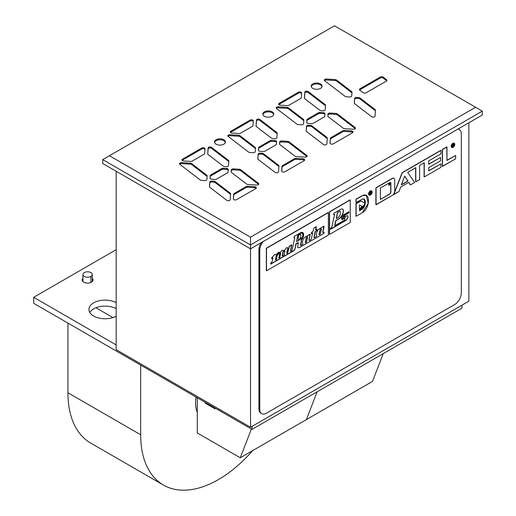 <?xml version="1.0" encoding="UTF-8"?>
<svg xmlns="http://www.w3.org/2000/svg" width="516" height="516" viewBox="0 0 516 516"><rect width="100%" height="100%" fill="white"/><g stroke="black" fill="none" stroke-linecap="round" stroke-linejoin="round"><path stroke-width="0.77" d="M371.784 116.803A1.903 1.097 0 0 0 373.816 117.048A1.903 1.097 0 0 0 375.029 116.074A1.903 1.097 180 0 1 373.816 117.048A1.903 1.097 180 0 1 371.784 116.803A1.903 1.097 180 0 1 371.61 116.687L354.685 103.722A1.903 1.097 180 0 1 354.305 103.019L354.627 98.472A1.903 1.097 180 0 1 356.73 97.427L358.665 97.55A1.903 1.097 180 0 1 359.981 97.976L375.061 109.534A1.903 1.097 180 0 1 375.442 110.237L375.029 116.074L375.442 110.237A1.903 1.097 0 0 0 375.442 110.192A1.903 1.097 0 0 0 375.061 109.534L359.981 97.976A1.903 1.097 0 0 0 358.665 97.55L356.73 97.427A1.903 1.097 0 0 0 354.627 98.472L354.627 99.44A1.903 1.097 180 0 1 356.73 98.395L356.73 97.427L356.73 98.395L358.665 98.517L358.665 97.55L358.665 98.517A1.903 1.097 180 0 1 359.981 98.949L359.981 97.976L359.981 98.949L375.061 110.501L375.061 109.534L375.061 110.501A1.903 1.097 180 0 1 375.39 110.914A1.903 1.097 0 0 0 375.061 110.501L359.981 98.949A1.903 1.097 0 0 0 358.665 98.517L356.73 98.395A1.903 1.097 0 0 0 354.627 99.44L354.305 103.019A1.903 1.097 0 0 0 354.305 103.065A1.903 1.097 0 0 0 354.685 103.722L371.61 116.687A1.903 1.097 0 0 0 371.784 116.803M345.236 96.466A1.903 1.097 0 0 0 346.378 96.776A1.903 1.097 180 0 1 345.236 96.466A1.903 1.097 180 0 1 345.062 96.35L324.738 80.773A1.903 1.097 180 0 1 324.603 79.574A1.903 1.097 180 0 1 326.46 79.025L335.207 79.574A1.903 1.097 180 0 1 336.516 80.006L351.596 91.558A1.903 1.097 180 0 1 351.983 92.261L351.719 95.937A1.903 1.097 180 0 1 349.616 96.982L346.378 96.776L349.616 96.982A1.903 1.097 0 0 0 351.719 95.937L351.983 92.261A1.903 1.097 0 0 0 351.983 92.216A1.903 1.097 0 0 0 351.596 91.558L336.516 80.006A1.903 1.097 0 0 0 335.207 79.574L326.46 79.025A1.903 1.097 0 0 0 324.358 80.115A1.903 1.097 0 0 0 324.738 80.773L345.062 96.35A1.903 1.097 0 0 0 345.236 96.466M323.629 144.603A1.903 1.097 0 0 0 325.667 144.848A1.903 1.097 0 0 0 326.873 143.874A1.903 1.097 180 0 1 325.667 144.848A1.903 1.097 180 0 1 323.629 144.603A1.903 1.097 180 0 1 323.455 144.486L306.536 131.522A1.903 1.097 180 0 1 306.156 130.819L306.478 126.272A1.903 1.097 180 0 1 308.581 125.227L310.509 125.349A1.903 1.097 180 0 1 311.825 125.781L326.905 137.333A1.903 1.097 180 0 1 327.286 138.036L326.873 143.874L327.286 138.036A1.903 1.097 0 0 0 327.292 137.991A1.903 1.097 0 0 0 326.905 137.333L326.905 138.301A1.903 1.097 180 0 1 327.241 138.714A1.903 1.097 0 0 0 326.905 138.301L326.905 137.333L311.825 125.781A1.903 1.097 0 0 0 310.509 125.349L308.581 125.227A1.903 1.097 0 0 0 306.478 126.272L306.156 130.819A1.903 1.097 0 0 0 306.149 130.864A1.903 1.097 0 0 0 306.536 131.522L323.455 144.486A1.903 1.097 0 0 0 323.629 144.603M355.092 128.452L337.316 114.836L355.092 128.452L355.092 127.484L337.316 113.868L337.316 114.836A1.903 1.097 0 0 0 336.006 114.404A1.903 1.097 180 0 1 337.316 114.836L337.316 113.868A1.903 1.097 0 0 0 336.006 113.436L336.006 114.404L330.092 114.036L336.006 114.404L336.006 113.436L330.092 113.062L330.092 114.036A1.903 1.097 0 0 0 327.989 115.081A1.903 1.097 180 0 1 330.092 114.036L330.092 113.062A1.903 1.097 0 0 0 327.989 114.113L327.853 115.997A1.903 1.097 0 0 0 327.853 116.042A1.903 1.097 0 0 0 328.234 116.7L343.314 128.258A1.903 1.097 0 0 0 343.488 128.374A1.903 1.097 0 0 0 344.63 128.69A1.903 1.097 180 0 1 343.488 128.374A1.903 1.097 180 0 1 343.314 128.258L328.234 116.7A1.903 1.097 180 0 1 327.853 115.997L327.989 114.113A1.903 1.097 180 0 1 330.092 113.062L336.006 113.436A1.903 1.097 180 0 1 337.316 113.868L355.092 127.484A1.903 1.097 180 0 1 355.227 128.684A1.903 1.097 180 0 1 353.37 129.239L344.63 128.69L353.37 129.239A1.903 1.097 0 0 0 355.479 128.142A1.903 1.097 0 0 0 355.092 127.484L355.092 128.452A1.903 1.097 180 0 1 355.279 128.632M307.317 123.111A1.903 1.097 0 0 0 308.452 123.427A1.903 1.097 180 0 1 307.317 123.111A1.903 1.097 180 0 1 306.762 122.292L306.936 119.802A1.903 1.097 180 0 1 307.491 119.067L318.443 112.746A1.903 1.097 180 0 1 319.991 112.436L323.229 112.636A1.903 1.097 180 0 1 324.919 113.772L324.745 116.261A1.903 1.097 180 0 1 324.19 116.99L313.238 123.311A1.903 1.097 180 0 1 311.69 123.627L308.452 123.427L311.69 123.627A1.903 1.097 0 0 0 313.238 123.311L324.19 116.99A1.903 1.097 0 0 0 324.745 116.261L324.919 113.772A1.903 1.097 0 0 0 324.925 113.726A1.903 1.097 0 0 0 323.229 112.636L319.991 112.436A1.903 1.097 0 0 0 318.443 112.746L307.491 119.067A1.903 1.097 0 0 0 306.936 119.802L306.762 122.292A1.903 1.097 0 0 0 306.756 122.337A1.903 1.097 0 0 0 307.317 123.111M330.582 143.848A1.903 1.097 0 0 0 333.265 143.848A1.903 1.097 180 0 1 330.582 143.848A1.903 1.097 180 0 1 330.027 143.029L330.356 138.378A1.903 1.097 180 0 1 330.911 137.643L342.805 130.78A1.903 1.097 180 0 1 344.353 130.464L351.319 130.903A1.903 1.097 180 0 1 352.905 131.625A1.903 1.097 180 0 1 352.46 132.767L333.265 143.848L352.46 132.767A1.903 1.097 0 0 0 353.015 131.993A1.903 1.097 0 0 0 351.319 130.903L344.353 130.464A1.903 1.097 0 0 0 342.805 130.78L342.805 131.748A1.903 1.097 180 0 1 344.353 131.432L344.353 130.464L344.353 131.432L351.319 131.87L351.319 130.903L351.319 131.87A1.903 1.097 180 0 1 352.821 132.477A1.903 1.097 0 0 0 351.319 131.87L344.353 131.432A1.903 1.097 0 0 0 342.805 131.748L342.805 130.78L330.911 137.643A1.903 1.097 0 0 0 330.356 138.378L330.027 143.029A1.903 1.097 0 0 0 330.021 143.074A1.903 1.097 0 0 0 330.582 143.848M320.03 110.398A1.903 1.097 0 0 0 321.165 110.714A1.903 1.097 180 0 1 320.03 110.398A1.903 1.097 180 0 1 319.856 110.282L304.775 98.73A1.903 1.097 180 0 1 304.388 98.021L304.808 92.19A1.903 1.097 180 0 1 306.136 91.184A1.903 1.097 180 0 1 308.22 91.571L325.145 104.542A1.903 1.097 180 0 1 325.525 105.245L325.203 109.792A1.903 1.097 180 0 1 323.1 110.837L321.165 110.714L323.1 110.837A1.903 1.097 0 0 0 325.203 109.792L325.525 105.245A1.903 1.097 0 0 0 325.531 105.2A1.903 1.097 0 0 0 325.145 104.542L308.22 91.571A1.903 1.097 0 0 0 306.136 91.184A1.903 1.097 0 0 0 304.808 92.19L304.808 93.157A1.903 1.097 180 0 1 306.136 92.158A1.903 1.097 180 0 1 308.22 92.545L308.22 91.571L308.22 92.545L325.145 105.509L325.145 104.542L325.145 105.509A1.903 1.097 180 0 1 325.48 105.922A1.903 1.097 0 0 0 325.145 105.509L308.22 92.545A1.903 1.097 0 0 0 306.136 92.158A1.903 1.097 0 0 0 304.808 93.157L304.388 98.021A1.903 1.097 0 0 0 304.388 98.066A1.903 1.097 0 0 0 304.775 98.73L319.856 110.282A1.903 1.097 0 0 0 320.03 110.398M279.221 104.845A1.903 1.097 0 0 0 280.362 105.161A1.903 1.097 180 0 1 279.221 104.845A1.903 1.097 180 0 1 279.221 103.297L298.416 92.216A1.903 1.097 180 0 1 300.518 91.983A1.903 1.097 180 0 1 301.654 93.035L301.325 97.685A1.903 1.097 180 0 1 300.77 98.414L288.876 105.283A1.903 1.097 180 0 1 287.328 105.599L280.362 105.161L287.328 105.599A1.903 1.097 0 0 0 288.876 105.283L300.77 98.414A1.903 1.097 0 0 0 301.325 97.685L301.654 93.035A1.903 1.097 0 0 0 301.66 92.99A1.903 1.097 0 0 0 300.486 91.977A1.903 1.097 0 0 0 298.416 92.216L279.221 103.297A1.903 1.097 0 0 0 278.666 104.071A1.903 1.097 0 0 0 279.221 104.845M297.081 124.266A1.903 1.097 0 0 0 298.222 124.582A1.903 1.097 180 0 1 297.081 124.266A1.903 1.097 180 0 1 296.913 124.15L276.582 108.579A1.903 1.097 180 0 1 276.453 107.373A1.903 1.097 180 0 1 278.305 106.825L287.051 107.373A1.903 1.097 180 0 1 288.367 107.805L303.447 119.357A1.903 1.097 180 0 1 303.827 120.067L303.569 123.737A1.903 1.097 180 0 1 301.46 124.782L298.222 124.582L301.46 124.782A1.903 1.097 0 0 0 303.569 123.737L303.827 120.067A1.903 1.097 0 0 0 303.827 120.022A1.903 1.097 0 0 0 303.447 119.357L288.367 107.805A1.903 1.097 0 0 0 287.051 107.373L278.305 106.825A1.903 1.097 0 0 0 276.202 107.915A1.903 1.097 0 0 0 276.582 108.579L296.913 124.15A1.903 1.097 0 0 0 297.081 124.266M275.292 172.512A1.903 1.097 0 0 0 277.331 172.757A1.903 1.097 0 0 0 278.537 171.783A1.903 1.097 180 0 1 277.331 172.757A1.903 1.097 180 0 1 275.292 172.512A1.903 1.097 180 0 1 275.118 172.396L258.194 159.431A1.903 1.097 180 0 1 257.813 158.728L258.142 154.181A1.903 1.097 180 0 1 260.245 153.136L262.173 153.258A1.903 1.097 180 0 1 263.489 153.684L278.569 165.243A1.903 1.097 180 0 1 278.95 165.946L278.537 171.783L278.95 165.946A1.903 1.097 0 0 0 278.95 165.9A1.903 1.097 0 0 0 278.569 165.243L263.489 153.684A1.903 1.097 0 0 0 262.173 153.258L260.245 153.136A1.903 1.097 0 0 0 258.142 154.181L257.813 158.728A1.903 1.097 0 0 0 257.813 158.773A1.903 1.097 0 0 0 258.194 159.431L275.118 172.396A1.903 1.097 0 0 0 275.292 172.512M282.239 171.757A1.903 1.097 0 0 0 284.929 171.757A1.903 1.097 180 0 1 282.239 171.757A1.903 1.097 180 0 1 281.684 170.931L282.02 166.281A1.903 1.097 180 0 1 282.575 165.552L294.462 158.689A1.903 1.097 180 0 1 296.01 158.373L302.982 158.805A1.903 1.097 180 0 1 304.569 159.534A1.903 1.097 180 0 1 304.124 160.676L284.929 171.757L304.124 160.676A1.903 1.097 0 0 0 304.679 159.895A1.903 1.097 0 0 0 302.982 158.805L296.01 158.373A1.903 1.097 0 0 0 294.462 158.689L294.462 159.657A1.903 1.097 180 0 1 296.01 159.341L296.01 158.373L296.01 159.341L302.982 159.779L302.982 158.805L302.982 159.779A1.903 1.097 180 0 1 304.485 160.386A1.903 1.097 0 0 0 302.982 159.779L296.01 159.341A1.903 1.097 0 0 0 294.462 159.657L294.462 158.689L282.575 165.552A1.903 1.097 0 0 0 282.02 166.281L281.684 170.931A1.903 1.097 0 0 0 281.684 170.977A1.903 1.097 0 0 0 282.239 171.757M258.974 151.02A1.903 1.097 0 0 0 260.116 151.336A1.903 1.097 180 0 1 258.974 151.02A1.903 1.097 180 0 1 258.419 150.195L258.6 147.705A1.903 1.097 180 0 1 259.155 146.976L270.1 140.655A1.903 1.097 180 0 1 271.648 140.339L274.886 140.546A1.903 1.097 180 0 1 276.582 141.681L276.408 144.17A1.903 1.097 180 0 1 275.854 144.899L264.901 151.22A1.903 1.097 180 0 1 263.353 151.536L260.116 151.336L263.353 151.536A1.903 1.097 0 0 0 264.901 151.22L275.854 144.899A1.903 1.097 0 0 0 276.408 144.17L276.582 141.681A1.903 1.097 0 0 0 276.582 141.636A1.903 1.097 0 0 0 274.886 140.546L271.648 140.339A1.903 1.097 0 0 0 270.1 140.655L259.155 146.976A1.903 1.097 0 0 0 258.6 147.705L258.419 150.195A1.903 1.097 0 0 0 258.419 150.24A1.903 1.097 0 0 0 258.974 151.02M248.744 152.175A1.903 1.097 0 0 0 249.886 152.484A1.903 1.097 180 0 1 248.744 152.175A1.903 1.097 180 0 1 248.57 152.059L228.246 136.482A1.903 1.097 180 0 1 228.111 135.282A1.903 1.097 180 0 1 229.968 134.734L238.715 135.282A1.903 1.097 180 0 1 240.024 135.708L255.11 147.266A1.903 1.097 180 0 1 255.491 147.969L255.226 151.646A1.903 1.097 180 0 1 253.124 152.691L249.886 152.484L253.124 152.691A1.903 1.097 0 0 0 255.226 151.646L255.491 147.969A1.903 1.097 0 0 0 255.491 147.924A1.903 1.097 0 0 0 255.11 147.266L240.024 135.708A1.903 1.097 0 0 0 238.715 135.282L229.968 134.734A1.903 1.097 0 0 0 227.866 135.824A1.903 1.097 0 0 0 228.246 136.482L248.57 152.059A1.903 1.097 0 0 0 248.744 152.175M306.756 156.361L288.979 142.745A1.903 1.097 0 0 0 287.67 142.313L281.755 141.945A1.903 1.097 0 0 0 279.653 142.99L279.517 143.906A1.903 1.097 0 0 0 279.511 143.951A1.903 1.097 0 0 0 279.898 144.609L294.978 156.167A1.903 1.097 0 0 0 295.152 156.284A1.903 1.097 0 0 0 296.294 156.593A1.903 1.097 180 0 1 295.152 156.284A1.903 1.097 180 0 1 294.978 156.167L279.898 144.609A1.903 1.097 180 0 1 279.517 143.906L279.653 142.016A1.903 1.097 180 0 1 281.755 140.971L287.67 141.345A1.903 1.097 180 0 1 288.979 141.771L306.756 155.393A1.903 1.097 180 0 1 306.891 156.593A1.903 1.097 180 0 1 305.033 157.141L296.294 156.593L305.033 157.141A1.903 1.097 0 0 0 307.143 156.051A1.903 1.097 0 0 0 306.756 155.393L288.979 141.771A1.903 1.097 0 0 0 287.67 141.345L281.755 140.971A1.903 1.097 0 0 0 279.653 142.016L279.653 142.99A1.903 1.097 180 0 1 281.755 141.945L281.755 140.971L281.755 141.945L287.67 142.313L287.67 141.345L287.67 142.313A1.903 1.097 180 0 1 288.979 142.745L288.979 141.771L288.979 142.745L306.756 156.361L306.756 155.393L306.756 156.361A1.903 1.097 180 0 1 306.943 156.535M271.693 138.307A1.903 1.097 0 0 0 272.829 138.623A1.903 1.097 180 0 1 271.693 138.307A1.903 1.097 180 0 1 271.519 138.191L256.433 126.633A1.903 1.097 180 0 1 256.052 125.93L256.471 120.093A1.903 1.097 180 0 1 257.8 119.093A1.903 1.097 180 0 1 259.883 119.48L276.808 132.444A1.903 1.097 180 0 1 277.189 133.154L276.866 137.695A1.903 1.097 180 0 1 274.764 138.739L272.829 138.623L274.764 138.739A1.903 1.097 0 0 0 276.866 137.695L277.189 133.154A1.903 1.097 0 0 0 277.189 133.109A1.903 1.097 0 0 0 276.808 132.444L259.883 119.48A1.903 1.097 0 0 0 257.8 119.093A1.903 1.097 0 0 0 256.471 120.093L256.471 121.066A1.903 1.097 180 0 1 257.8 120.06A1.903 1.097 180 0 1 259.883 120.447L259.883 119.48L259.883 120.447L276.808 133.418L276.808 132.444L276.808 133.418A1.903 1.097 180 0 1 277.144 133.825A1.903 1.097 0 0 0 276.808 133.418L259.883 120.447A1.903 1.097 0 0 0 257.8 120.06A1.903 1.097 0 0 0 256.471 121.066L256.052 125.93A1.903 1.097 0 0 0 256.052 125.975A1.903 1.097 0 0 0 256.433 126.633L271.519 138.191A1.903 1.097 0 0 0 271.693 138.307M230.884 132.754A1.903 1.097 0 0 0 232.019 133.07A1.903 1.097 180 0 1 230.884 132.754A1.903 1.097 180 0 1 230.884 131.199L250.079 120.118A1.903 1.097 180 0 1 252.182 119.893A1.903 1.097 180 0 1 253.317 120.944L252.988 125.594A1.903 1.097 180 0 1 252.434 126.323L240.54 133.192A1.903 1.097 180 0 1 238.992 133.502L232.019 133.07L238.992 133.502A1.903 1.097 0 0 0 240.54 133.192L252.434 126.323A1.903 1.097 0 0 0 252.988 125.594L253.317 120.944A1.903 1.097 0 0 0 253.317 120.899A1.903 1.097 0 0 0 252.15 119.886A1.903 1.097 0 0 0 250.079 120.118L250.079 121.092A1.903 1.097 180 0 1 251.943 120.815A1.903 1.097 180 0 1 253.272 121.615A1.903 1.097 0 0 0 251.943 120.815A1.903 1.097 0 0 0 250.079 121.092L250.079 120.118L230.884 131.199A1.903 1.097 0 0 0 230.33 131.98A1.903 1.097 0 0 0 230.884 132.754M210.638 178.923A1.903 1.097 0 0 0 211.779 179.239A1.903 1.097 180 0 1 210.638 178.923A1.903 1.097 180 0 1 210.083 178.104L210.264 175.614A1.903 1.097 180 0 1 210.818 174.885L221.764 168.564A1.903 1.097 180 0 1 223.312 168.248L226.55 168.448A1.903 1.097 180 0 1 228.246 169.583L228.066 172.08A1.903 1.097 180 0 1 227.511 172.808L216.565 179.129A1.903 1.097 180 0 1 215.017 179.445L211.779 179.239L215.017 179.445A1.903 1.097 0 0 0 216.565 179.129L227.511 172.808A1.903 1.097 0 0 0 228.066 172.08L228.246 169.583A1.903 1.097 0 0 0 228.246 169.538A1.903 1.097 0 0 0 226.55 168.448L223.312 168.248A1.903 1.097 0 0 0 221.764 168.564L210.818 174.885A1.903 1.097 0 0 0 210.264 175.614L210.264 176.582A1.903 1.097 180 0 1 210.818 175.853L210.818 174.885L210.818 175.853L221.764 169.532L221.764 168.564L221.764 169.532A1.903 1.097 180 0 1 223.312 169.216L223.312 168.248L223.312 169.216L226.55 169.422L226.55 168.448L226.55 169.422A1.903 1.097 180 0 1 228.195 170.261A1.903 1.097 0 0 0 226.55 169.422L223.312 169.216A1.903 1.097 0 0 0 221.764 169.532L210.818 175.853A1.903 1.097 0 0 0 210.264 176.582L210.083 178.104A1.903 1.097 0 0 0 210.083 178.149A1.903 1.097 0 0 0 210.638 178.923M226.956 200.421A1.903 1.097 0 0 0 228.988 200.666A1.903 1.097 0 0 0 230.201 199.686A1.903 1.097 180 0 1 228.988 200.666A1.903 1.097 180 0 1 226.956 200.421A1.903 1.097 180 0 1 226.782 200.305L209.857 187.34A1.903 1.097 180 0 1 209.477 186.631L209.799 182.09A1.903 1.097 180 0 1 211.902 181.045L213.837 181.161A1.903 1.097 180 0 1 215.153 181.593L230.233 193.152A1.903 1.097 180 0 1 230.613 193.855L230.201 199.686L230.613 193.855A1.903 1.097 0 0 0 230.613 193.81A1.903 1.097 0 0 0 230.233 193.152L230.233 194.119A1.903 1.097 180 0 1 230.568 194.532A1.903 1.097 0 0 0 230.233 194.119L230.233 193.152L215.153 181.593A1.903 1.097 0 0 0 213.837 181.161L211.902 181.045A1.903 1.097 0 0 0 209.799 182.09L209.477 186.631A1.903 1.097 0 0 0 209.477 186.676A1.903 1.097 0 0 0 209.857 187.34L226.782 200.305A1.903 1.097 0 0 0 226.956 200.421M246.816 184.186A1.903 1.097 0 0 0 247.951 184.502A1.903 1.097 180 0 1 246.816 184.186A1.903 1.097 180 0 1 246.642 184.07L231.561 172.518A1.903 1.097 180 0 1 231.181 171.815L231.31 169.925A1.903 1.097 180 0 1 233.413 168.88L239.334 169.248A1.903 1.097 180 0 1 240.643 169.68L258.419 183.303A1.903 1.097 180 0 1 258.555 184.502A1.903 1.097 180 0 1 256.697 185.05L247.951 184.502L256.697 185.05A1.903 1.097 0 0 0 258.8 183.96A1.903 1.097 0 0 0 258.419 183.303L240.643 169.68A1.903 1.097 0 0 0 239.334 169.248L233.413 168.88A1.903 1.097 0 0 0 231.31 169.925L231.181 171.815A1.903 1.097 0 0 0 231.174 171.86A1.903 1.097 0 0 0 231.561 172.518L246.642 184.07A1.903 1.097 0 0 0 246.816 184.186M223.357 166.216A1.903 1.097 0 0 0 224.492 166.526A1.903 1.097 180 0 1 223.357 166.216A1.903 1.097 180 0 1 223.183 166.1L208.096 154.542A1.903 1.097 180 0 1 207.716 153.839L208.129 148.002A1.903 1.097 180 0 1 209.464 147.002A1.903 1.097 180 0 1 211.547 147.389L228.472 160.353A1.903 1.097 180 0 1 228.852 161.056L228.53 165.604A1.903 1.097 180 0 1 226.427 166.649L224.492 166.526L226.427 166.649A1.903 1.097 0 0 0 228.53 165.604L228.852 161.056A1.903 1.097 0 0 0 228.852 161.011A1.903 1.097 0 0 0 228.472 160.353L211.547 147.389A1.903 1.097 0 0 0 209.464 147.002A1.903 1.097 0 0 0 208.129 148.002L208.129 148.976A1.903 1.097 180 0 1 209.464 147.969A1.903 1.097 180 0 1 211.547 148.356L211.547 147.389L211.547 148.356L228.472 161.321L228.472 160.353L228.472 161.321A1.903 1.097 180 0 1 228.807 161.734A1.903 1.097 0 0 0 228.472 161.321L211.547 148.356A1.903 1.097 0 0 0 209.464 147.969A1.903 1.097 0 0 0 208.129 148.976L207.716 153.839A1.903 1.097 0 0 0 207.716 153.884A1.903 1.097 0 0 0 208.096 154.542L223.183 166.1A1.903 1.097 0 0 0 223.357 166.216M200.408 180.078A1.903 1.097 0 0 0 201.55 180.394A1.903 1.097 180 0 1 200.408 180.078A1.903 1.097 180 0 1 200.234 179.961L179.91 164.391A1.903 1.097 180 0 1 179.774 163.191A1.903 1.097 180 0 1 181.632 162.643L190.378 163.185A1.903 1.097 180 0 1 191.688 163.617L206.774 175.176A1.903 1.097 180 0 1 207.155 175.879L206.89 179.549A1.903 1.097 180 0 1 204.787 180.6L201.55 180.394L204.787 180.6A1.903 1.097 0 0 0 206.89 179.549L207.155 175.879A1.903 1.097 0 0 0 207.155 175.833A1.903 1.097 0 0 0 206.774 175.176L191.688 163.617A1.903 1.097 0 0 0 190.378 163.185L181.632 162.643A1.903 1.097 0 0 0 179.529 163.733A1.903 1.097 0 0 0 179.91 164.391L200.234 179.961A1.903 1.097 0 0 0 200.408 180.078M363.316 92.854A1.903 1.097 0 0 0 365.999 92.854A1.903 1.097 180 0 1 363.316 92.854A1.903 1.097 180 0 1 363.141 92.738L359.82 90.19A1.903 1.097 180 0 1 359.994 88.758L380.344 77.007A1.903 1.097 180 0 1 383.207 77.123L386.529 79.664A1.903 1.097 180 0 1 386.355 81.102L365.999 92.854L386.355 81.102A1.903 1.097 0 0 0 386.91 80.328A1.903 1.097 0 0 0 386.529 79.664L383.207 77.123A1.903 1.097 0 0 0 380.344 77.007L380.344 77.974A1.903 1.097 180 0 1 383.207 78.09L383.207 77.123L383.207 78.09L386.529 80.638L386.529 79.664L386.529 80.638A1.903 1.097 180 0 1 386.716 80.812A1.903 1.097 0 0 0 386.529 80.638L383.207 78.09A1.903 1.097 0 0 0 380.344 77.974L380.344 77.007L359.994 88.758A1.903 1.097 0 0 0 359.439 89.532A1.903 1.097 0 0 0 359.82 90.19L363.141 92.738A1.903 1.097 0 0 0 363.316 92.854M233.903 199.66A1.903 1.097 0 0 0 236.592 199.66A1.903 1.097 180 0 1 233.903 199.66A1.903 1.097 180 0 1 233.348 198.841L233.677 194.19A1.903 1.097 180 0 1 234.238 193.461L246.126 186.592A1.903 1.097 180 0 1 247.674 186.282L254.646 186.715A1.903 1.097 180 0 1 256.233 187.443A1.903 1.097 180 0 1 255.788 188.579L236.592 199.66L255.788 188.579A1.903 1.097 0 0 0 256.342 187.805A1.903 1.097 0 0 0 254.646 186.715L254.646 187.682A1.903 1.097 180 0 1 256.149 188.288A1.903 1.097 0 0 0 254.646 187.682L254.646 186.715L247.674 186.282A1.903 1.097 0 0 0 246.126 186.592L234.238 193.461A1.903 1.097 0 0 0 233.677 194.19L233.348 198.841A1.903 1.097 0 0 0 233.348 198.886A1.903 1.097 0 0 0 233.903 199.66M182.548 160.663A1.903 1.097 0 0 0 183.683 160.979A1.903 1.097 180 0 1 182.548 160.663A1.903 1.097 180 0 1 182.548 159.109L201.737 148.028A1.903 1.097 180 0 1 203.846 147.802A1.903 1.097 180 0 1 204.981 148.847L204.652 153.504A1.903 1.097 180 0 1 204.097 154.232L192.204 161.095A1.903 1.097 180 0 1 190.656 161.411L183.683 160.979L190.656 161.411A1.903 1.097 0 0 0 192.204 161.095L204.097 154.232A1.903 1.097 0 0 0 204.652 153.504L204.981 148.847A1.903 1.097 0 0 0 204.981 148.802A1.903 1.097 0 0 0 203.807 147.789A1.903 1.097 0 0 0 201.737 148.028L201.737 149.001A1.903 1.097 180 0 1 203.607 148.718A1.903 1.097 180 0 1 204.936 149.524A1.903 1.097 0 0 0 203.607 148.718A1.903 1.097 0 0 0 201.737 149.001L201.737 148.028L182.548 159.109A1.903 1.097 0 0 0 181.987 159.883A1.903 1.097 0 0 0 182.548 160.663M482.305 115.01L250.524 248.828L102.729 163.495L102.729 159.618L102.729 163.495L250.524 248.828L250.524 244.945L102.729 159.618L250.524 244.945L250.524 248.828L482.305 115.01L482.305 111.134L482.305 115.01M482.305 111.134L250.524 244.945L482.305 111.134L334.503 25.8L109.444 155.735L250.524 237.192L475.584 107.251L250.524 237.192L250.524 244.945L250.524 237.192L109.444 155.735L102.729 159.618L334.503 25.8L482.305 111.134M312.786 88.378A5.463 3.154 180 0 1 315.231 83.102A5.463 3.154 180 0 1 321.926 86.965A5.463 3.154 180 0 1 312.786 88.378A5.463 3.154 0 0 0 318.74 89.062A5.463 3.154 0 0 0 322.107 86.146A5.463 3.154 0 0 0 316.643 82.992A5.463 3.154 0 0 0 311.18 86.146A5.463 3.154 0 0 0 312.786 88.378M264.444 116.287A5.463 3.154 180 0 1 266.895 111.011A5.463 3.154 180 0 1 273.583 114.874A5.463 3.154 180 0 1 264.444 116.287A5.463 3.154 0 0 0 270.397 116.971A5.463 3.154 0 0 0 273.77 114.055A5.463 3.154 0 0 0 268.307 110.901A5.463 3.154 0 0 0 262.844 114.055A5.463 3.154 0 0 0 264.444 116.287M216.107 144.19A5.463 3.154 180 0 1 218.558 138.914A5.463 3.154 180 0 1 225.247 142.777A5.463 3.154 180 0 1 216.107 144.19A5.463 3.154 0 0 0 222.061 144.873A5.463 3.154 0 0 0 225.434 141.964A5.463 3.154 0 0 0 219.971 138.81A5.463 3.154 0 0 0 214.508 141.964A5.463 3.154 0 0 0 216.107 144.19M250.524 427.248L116.165 349.674L250.524 427.248L250.524 248.828L250.524 427.248L468.87 301.189L250.524 427.248M116.165 171.254L116.165 349.674L116.165 171.254M468.87 122.769L468.87 301.189L468.87 122.769M182.187 160.373A1.903 1.097 180 0 1 182.548 160.083L182.548 159.109L182.548 160.083L201.737 149.001L182.548 160.083A1.903 1.097 0 0 0 182.187 160.373M233.677 195.158L233.677 194.19L233.677 195.158A1.903 1.097 180 0 1 234.238 194.429L234.238 193.461L234.238 194.429L246.126 187.566L246.126 186.592L246.126 187.566A1.903 1.097 180 0 1 247.674 187.25L247.674 186.282L247.674 187.25L254.646 187.682L247.674 187.25A1.903 1.097 0 0 0 246.126 187.566L234.238 194.429A1.903 1.097 0 0 0 233.677 195.158L233.4 199.137L233.677 195.158M359.633 90.016A1.903 1.097 180 0 1 359.994 89.726L359.994 88.758L359.994 89.726L380.344 77.974L359.994 89.726A1.903 1.097 0 0 0 359.633 90.016M179.723 164.217A1.903 1.097 180 0 1 181.632 163.611L181.632 162.643L181.632 163.611L190.378 164.159L190.378 163.185L190.378 164.159A1.903 1.097 180 0 1 191.688 164.591L191.688 163.617L191.688 164.591L206.774 176.143L206.774 175.176L206.774 176.143A1.903 1.097 180 0 1 207.103 176.556A1.903 1.097 0 0 0 206.774 176.143L191.688 164.591A1.903 1.097 0 0 0 190.378 164.159L181.632 163.611A1.903 1.097 0 0 0 179.723 164.217M207.767 154.129L208.129 148.976L207.767 154.129M214.572 142.448A5.463 3.154 180 0 1 219.971 139.778A5.463 3.154 180 0 1 225.369 142.448A5.463 3.154 0 0 0 219.971 139.778A5.463 3.154 0 0 0 214.572 142.448M231.31 170.893L231.31 169.925L231.31 170.893A1.903 1.097 180 0 1 233.413 169.848L233.413 168.88L233.413 169.848L239.334 170.222L239.334 169.248L239.334 170.222A1.903 1.097 180 0 1 240.643 170.648L240.643 169.68L240.643 170.648L258.419 184.27L258.419 183.303L258.419 184.27A1.903 1.097 180 0 1 258.606 184.444A1.903 1.097 0 0 0 258.419 184.27L240.643 170.648A1.903 1.097 0 0 0 239.334 170.222L233.413 169.848A1.903 1.097 0 0 0 231.31 170.893L231.226 172.105L231.31 170.893M209.799 183.057L209.799 182.09L209.799 183.057A1.903 1.097 180 0 1 211.902 182.013L211.902 181.045L211.902 182.013L213.837 182.135L213.837 181.161L213.837 182.135A1.903 1.097 180 0 1 215.153 182.561L215.153 181.593L215.153 182.561L230.233 194.119L215.153 182.561A1.903 1.097 0 0 0 213.837 182.135L211.902 182.013A1.903 1.097 0 0 0 209.799 183.057L209.528 186.927L209.799 183.057M210.135 178.401L210.264 176.582L210.135 178.401M230.523 132.464A1.903 1.097 180 0 1 230.884 132.173L230.884 131.199L230.884 132.173L250.079 121.092L230.884 132.173A1.903 1.097 0 0 0 230.523 132.464M256.104 126.227L256.471 121.066L256.104 126.227M262.908 114.539A5.463 3.154 180 0 1 268.307 111.869A5.463 3.154 180 0 1 273.706 114.539A5.463 3.154 0 0 0 268.307 111.869A5.463 3.154 0 0 0 262.908 114.539M228.059 136.308A1.903 1.097 180 0 1 229.968 135.702L229.968 134.734L229.968 135.702L238.715 136.25L238.715 135.282L238.715 136.25A1.903 1.097 180 0 1 240.024 136.682L240.024 135.708L240.024 136.682L255.11 148.234L255.11 147.266L255.11 148.234A1.903 1.097 180 0 1 255.439 148.647A1.903 1.097 0 0 0 255.11 148.234L240.024 136.682A1.903 1.097 0 0 0 238.715 136.25L229.968 135.702A1.903 1.097 0 0 0 228.059 136.308M258.6 148.679L258.6 147.705L258.6 148.679A1.903 1.097 180 0 1 259.155 147.944L259.155 146.976L259.155 147.944L270.1 141.623L270.1 140.655L270.1 141.623A1.903 1.097 180 0 1 271.648 141.313L271.648 140.339L271.648 141.313L274.886 141.513L274.886 140.546L274.886 141.513A1.903 1.097 180 0 1 276.537 142.351A1.903 1.097 0 0 0 274.886 141.513L271.648 141.313A1.903 1.097 0 0 0 270.1 141.623L259.155 147.944A1.903 1.097 0 0 0 258.6 148.679L258.471 150.491L258.6 148.679M282.02 167.255L282.02 166.281L282.02 167.255A1.903 1.097 180 0 1 282.575 166.52L282.575 165.552L282.575 166.52L294.462 159.657L282.575 166.52A1.903 1.097 0 0 0 282.02 167.255L281.736 171.228L282.02 167.255M258.142 155.148L258.142 154.181L258.142 155.148A1.903 1.097 180 0 1 260.245 154.103L260.245 153.136L260.245 154.103L262.173 154.226L262.173 153.258L262.173 154.226A1.903 1.097 180 0 1 263.489 154.658L263.489 153.684L263.489 154.658L278.569 166.21L278.569 165.243L278.569 166.21A1.903 1.097 180 0 1 278.904 166.623A1.903 1.097 0 0 0 278.569 166.21L263.489 154.658A1.903 1.097 0 0 0 262.173 154.226L260.245 154.103A1.903 1.097 0 0 0 258.142 155.148L257.865 159.018L258.142 155.148M276.395 108.399A1.903 1.097 180 0 1 278.305 107.799L278.305 106.825L278.305 107.799L287.051 108.341L287.051 107.373L287.051 108.341A1.903 1.097 180 0 1 288.367 108.773L288.367 107.805L288.367 108.773L303.447 120.331L303.447 119.357L303.447 120.331A1.903 1.097 180 0 1 303.782 120.738A1.903 1.097 0 0 0 303.447 120.331L288.367 108.773A1.903 1.097 0 0 0 287.051 108.341L278.305 107.799A1.903 1.097 0 0 0 276.395 108.399M278.859 104.555A1.903 1.097 180 0 1 279.221 104.264L279.221 103.297L279.221 104.264L298.416 93.183L298.416 92.216L298.416 93.183A1.903 1.097 180 0 1 300.28 92.906A1.903 1.097 180 0 1 301.608 93.712A1.903 1.097 0 0 0 300.28 92.906A1.903 1.097 0 0 0 298.416 93.183L279.221 104.264A1.903 1.097 0 0 0 278.859 104.555M311.251 86.63A5.463 3.154 180 0 1 316.643 83.966A5.463 3.154 180 0 1 322.042 86.63A5.463 3.154 0 0 0 316.643 83.966A5.463 3.154 0 0 0 311.251 86.63M304.44 98.317L304.808 93.157L304.44 98.317M330.356 139.346L330.356 138.378L330.356 139.346A1.903 1.097 180 0 1 330.911 138.617L330.911 137.643L330.911 138.617L342.805 131.748L330.911 138.617A1.903 1.097 0 0 0 330.356 139.346L330.072 143.319L330.356 139.346M306.936 120.77L306.936 119.802L306.936 120.77A1.903 1.097 180 0 1 307.491 120.041L307.491 119.067L307.491 120.041L318.443 113.72L318.443 112.746L318.443 113.72A1.903 1.097 180 0 1 319.991 113.404L319.991 112.436L319.991 113.404L323.229 113.604L323.229 112.636L323.229 113.604A1.903 1.097 180 0 1 324.874 114.449A1.903 1.097 0 0 0 323.229 113.604L319.991 113.404A1.903 1.097 0 0 0 318.443 113.72L307.491 120.041A1.903 1.097 0 0 0 306.936 120.77L306.807 122.582L306.936 120.77M306.478 127.246L306.478 126.272L306.478 127.246A1.903 1.097 180 0 1 308.581 126.194L308.581 125.227L308.581 126.194L310.509 126.317L310.509 125.349L310.509 126.317A1.903 1.097 180 0 1 311.825 126.749L311.825 125.781L311.825 126.749L326.905 138.301L311.825 126.749A1.903 1.097 0 0 0 310.509 126.317L308.581 126.194A1.903 1.097 0 0 0 306.478 127.246L306.201 131.109L306.478 127.246M324.551 80.599A1.903 1.097 180 0 1 326.46 79.993L326.46 79.025L326.46 79.993L335.207 80.541L335.207 79.574L335.207 80.541A1.903 1.097 180 0 1 336.516 80.973L336.516 80.006L336.516 80.973L351.596 92.525L351.596 91.558L351.596 92.525A1.903 1.097 180 0 1 351.931 92.938A1.903 1.097 0 0 0 351.596 92.525L336.516 80.973A1.903 1.097 0 0 0 335.207 80.541L326.46 79.993A1.903 1.097 0 0 0 324.551 80.599M354.357 103.31L354.627 99.44L354.357 103.31M344.572 218.307L342.947 219.248A1.987 1.148 -60 0 1 341.695 219.087A2.438 1.406 -60 0 1 341.56 217.752A2.948 1.703 -60 0 1 343.579 214.791L348.674 211.85A0.568 0.329 -60 0 1 349.061 212.218A0.568 0.329 120 0 0 348.674 211.85L343.579 214.791L342.102 219.751L345.056 214.643L343.579 214.791A2.948 1.703 120 0 0 341.56 217.752A2.438 1.406 120 0 0 341.695 219.087A1.987 1.148 120 0 0 341.953 219.345A1.987 1.148 120 0 0 342.947 219.248L344.875 218.274A0.606 0.348 -60 0 1 344.998 218.597L344.972 218.977A1.271 0.735 -60 0 1 343.991 220.48L334.903 225.66L335.871 220.796L338.515 219.145A7.579 4.373 120 0 0 341.289 216.649A6.295 3.631 120 0 0 343.417 210.58A3.767 2.174 120 0 0 342.65 209.115A3.767 2.174 120 0 0 340.766 209.303L334.245 213.063A0.806 0.464 120 0 0 333.704 213.85L333.639 214.14A0.626 0.361 120 0 0 334.065 214.546L334.581 214.508L331.782 227.337L330.833 228.078C330.833 228.943 330.833 228.943 330.833 228.078C330.833 228.943 330.833 228.943 330.833 228.078C330.833 228.943 330.833 228.943 330.833 228.078L330.421 228.904L330.762 229.227L345.836 220.519A3.786 2.187 120 0 0 348.055 216.843A1.722 0.993 120 0 0 347.726 215.74A1.722 0.993 120 0 0 346.862 215.823L344.94 216.933A0.645 0.374 -60 0 1 344.507 216.507A1.903 1.097 -60 0 1 345.791 214.675L348.616 213.044A0.568 0.329 120 0 0 349.003 212.482L348.893 212.121L349.003 212.482A0.568 0.329 -60 0 1 348.616 213.044L345.791 214.675A1.903 1.097 120 0 0 344.507 216.507L344.507 216.507A0.645 0.374 120 0 0 344.94 216.933L346.862 215.823A1.722 0.993 -60 0 1 348.055 216.843L348.055 216.843A3.786 2.187 -60 0 1 345.836 220.519L330.762 229.227L330.498 228.556L331.782 227.337L334.581 214.508L334.065 214.546A0.626 0.361 -60 0 1 333.639 214.14L333.704 213.85A0.806 0.464 -60 0 1 334.245 213.063L340.766 209.303A3.767 2.174 -60 0 1 343.417 210.58L343.417 210.58A6.295 3.631 -60 0 1 341.289 216.649L341.289 216.649A7.579 4.373 -60 0 1 338.515 219.145L335.703 220.7L334.69 225.382L335.039 225.647L343.991 220.48A1.271 0.735 120 0 0 344.972 218.977L344.998 218.597A0.606 0.348 120 0 0 344.572 218.307C344.572 219.377 344.572 219.377 344.572 218.307C344.572 219.377 344.572 219.377 344.572 218.307A0.606 0.348 -60 0 1 344.875 218.274L342.779 219.152A1.987 1.148 -60 0 1 341.869 219.294A1.987 1.148 120 0 0 342.779 219.152L344.404 218.21A0.606 0.348 -60 0 1 344.733 218.197L344.707 218.178A0.606 0.348 120 0 0 344.404 218.21M348.861 211.792A0.568 0.329 -60 0 1 348.893 212.121L348.835 212.386A0.568 0.329 -60 0 1 348.448 212.947L345.623 214.579A1.903 1.097 120 0 0 345.281 214.824A1.903 1.097 -60 0 1 345.623 214.579L348.448 212.947A0.568 0.329 120 0 0 348.835 212.386L348.893 212.121A0.568 0.329 120 0 0 348.861 211.792M320.101 230.246A1.09 0.626 -60 0 1 320.836 229.175L320.668 229.078A1.09 0.626 120 0 0 319.933 230.149L319.933 230.149A1.09 0.626 -60 0 1 320.668 229.078L321.455 228.891L320.404 233.774A0.677 0.393 -60 0 1 319.933 234.503L319.288 234.754L319.198 234.412L320.101 230.246L319.03 234.316L319.933 230.149L319.03 234.316L319.933 234.503A0.677 0.393 120 0 0 320.404 233.774L321.455 228.891L320.836 229.175A1.09 0.626 120 0 0 320.101 230.246M306.336 238.263A1.09 0.626 -60 0 1 307.078 237.192L306.91 237.096A1.09 0.626 120 0 0 306.169 238.166L306.169 238.166A1.09 0.626 -60 0 1 306.91 237.096L307.691 236.909L306.639 241.791A0.677 0.393 -60 0 1 306.169 242.52L305.524 242.772L305.44 242.423L306.336 238.263L305.272 242.327L306.169 238.166L305.272 242.327L306.169 242.52A0.677 0.393 120 0 0 306.639 241.791L307.691 236.909L307.078 237.192A1.09 0.626 120 0 0 306.336 238.263M297.951 235.47L299.499 234.767A1.632 0.942 -60 0 1 299.564 234.735L299.39 234.632A1.632 0.942 120 0 0 299.332 234.67L299.332 234.67A1.632 0.942 -60 0 1 299.39 234.632A1.632 0.942 -60 0 1 300.286 234.612A1.632 0.942 120 0 0 300.209 234.554A1.632 0.942 120 0 0 299.39 234.632L299.564 234.735A1.632 0.942 -60 0 1 300.377 234.651A1.632 0.942 -60 0 1 300.718 235.399L300.718 236.341A5.65 3.264 -60 0 1 300.28 238.076A3.631 2.096 -60 0 1 298.022 240.927L296.597 241.527L297.655 235.767L299.377 233.432M280.659 253.13L279.956 257.078A0.729 0.419 -60 0 1 279.485 257.832L279.266 257.981A0.568 0.329 -60 0 1 278.995 257.568L279.756 254.13L280.659 253.13L279.588 254.033L280.491 253.034L279.524 254.227L278.995 257.568A0.568 0.329 120 0 0 279.266 257.981L279.485 257.832A0.729 0.419 120 0 0 279.956 257.078L280.659 253.13M277.26 255.091L276.557 259.045A0.729 0.419 -60 0 1 276.086 259.8L275.86 259.941A0.568 0.329 -60 0 1 275.596 259.529L276.357 256.097L277.26 255.091L276.183 256L277.092 254.994L276.183 256L275.596 259.529A0.568 0.329 120 0 0 275.86 259.941L276.086 259.8A0.729 0.419 120 0 0 276.557 259.045L277.26 255.091M324.113 232.587C323.416 232.748 323.416 232.748 324.113 232.587C323.416 232.748 323.416 232.748 324.113 232.587C323.416 232.748 323.416 232.748 324.113 232.587L324.029 232.252L322.939 232.651L322.861 232.297L323.983 226.266L319.546 228.704A4.56 2.632 120 0 0 316.327 234.47A6.579 3.799 120 0 0 316.527 235.677L316.592 236.431L314.425 237.683L314.102 237.431L315.373 231.516L316.63 230.691L317.088 229.678L316.772 229.381L315.74 229.884L316.256 226.737L313.96 227.962L312.967 231.445L311.748 232.29A0.568 0.329 120 0 0 311.387 232.755L311.367 233.613L312.593 233.103L311.316 239.069A0.703 0.406 -60 0 1 310.806 239.772L309.445 240.566L309.097 240.295L310.193 234.238L305.601 236.78A4.392 2.535 120 0 0 302.653 243.159L302.898 244.332L300.712 245.487L301.376 241.727A1.922 1.109 120 0 0 301.338 240.733L301.196 240.095A4.463 2.58 120 0 0 303.324 236.67A5.753 3.322 120 0 0 303.447 233.613L302.679 232.542L298.416 235.006L298.416 239.927L302.073 238.36L303.447 233.613A4.263 2.464 120 0 0 302.679 232.542A4.263 2.464 120 0 0 300.544 232.755A4.263 2.464 120 0 0 300.402 232.839L294.539 236.218A0.671 0.387 120 0 0 294.101 236.812L294.055 237.805L294.765 237.76L292.069 250.189A0.664 0.387 -60 0 1 291.572 250.866L290.656 251.305L290.611 250.931L291.798 245.397A0.697 0.406 120 0 0 291.527 244.881L289.476 246.067C289.476 246.996 289.476 246.996 289.476 246.067C289.476 246.996 289.476 246.996 289.476 246.067L287.889 252.266A1.548 0.897 -60 0 1 287.444 253.233L286.89 253.459L286.864 253.066L287.831 248.635A1.245 0.716 120 0 0 287.844 248.125L287.219 247.532A0.768 0.445 120 0 0 287.173 247.493A0.768 0.445 120 0 0 286.786 247.532A0.768 0.445 120 0 0 286.457 247.854L283.826 251.066L284.019 251.415L284.974 250.705L284.322 253.666A1.754 1.013 120 0 0 284.471 254.743L282.439 256.039L283.342 251.176A1.284 0.742 120 0 0 283.187 250.337L282.304 250.234A0.677 0.393 120 0 0 281.684 250.718L279.865 252.769L279.246 252.311L277.711 254.975L279.498 252.608A1.535 0.89 120 0 0 279.246 252.311A1.535 0.89 120 0 0 278.479 252.389A1.535 0.89 120 0 0 277.879 252.943L276.06 254.943L275.731 254.717A1.445 0.832 120 0 0 275.499 254.433A1.445 0.832 120 0 0 274.776 254.504A1.445 0.832 120 0 0 274.215 255.014L271.687 257.819L271.706 258.671L272.642 257.613L272.919 257.852L272.113 261.56A0.935 0.535 -60 0 1 271.519 262.457L270.681 264.179L271.577 262.631L271.132 262.676A0.89 0.516 120 0 0 270.655 263.192L270.932 264.005L293.681 250.86A1.903 1.097 120 0 0 294.952 249.073L296.152 243.881L298.351 242.726L297.674 246.519A1.38 0.793 120 0 0 297.829 247.416A3.373 1.948 120 0 0 298.061 247.596A3.373 1.948 120 0 0 299.241 247.661L323.674 233.555L324.113 232.587L323.674 233.555L323.822 233.032L323.674 233.555L299.241 247.661A3.373 1.948 -60 0 1 297.829 247.416A1.38 0.793 -60 0 1 297.674 246.519L298.248 242.701L295.984 243.784L297.945 242.649L295.881 243.939L294.952 249.073A1.903 1.097 -60 0 1 293.681 250.86L293.514 250.763A1.903 1.097 120 0 0 294.784 248.976A1.903 1.097 -60 0 1 293.514 250.763L270.932 264.005L270.655 263.192A0.89 0.516 -60 0 1 271.132 262.676L271.519 262.457A0.935 0.535 120 0 0 272.113 261.56L272.919 257.852L272.035 258.271L272.59 257.658L271.648 258.613L271.687 257.819L274.215 255.014A1.445 0.832 -60 0 1 274.776 254.504A1.445 0.832 -60 0 1 275.731 254.717L275.563 254.62A1.445 0.832 120 0 0 275.409 254.394A1.445 0.832 -60 0 1 275.563 254.62L276.06 254.943L277.879 252.943A1.535 0.89 -60 0 1 278.479 252.389A1.535 0.89 -60 0 1 279.498 252.608L279.865 252.769L281.684 250.718A0.677 0.393 -60 0 1 282.304 250.234L283.187 250.337A1.284 0.742 -60 0 1 283.342 251.176L283.174 251.079A1.284 0.742 120 0 0 283.097 250.325A1.284 0.742 -60 0 1 283.174 251.079L282.207 255.543L283.174 251.079L282.207 255.543L282.671 256.02L284.471 254.743A1.754 1.013 -60 0 1 284.322 253.666L284.864 250.712L283.826 251.066L286.457 247.854A0.768 0.445 -60 0 1 286.786 247.532A0.768 0.445 -60 0 1 287.219 247.532L287.844 248.125A1.245 0.716 -60 0 1 287.831 248.635L287.664 248.538A1.245 0.716 120 0 0 287.676 248.028A1.245 0.716 -60 0 1 287.664 248.538L286.696 252.963L287.664 248.538L286.696 252.963L287.444 253.233A1.548 0.897 120 0 0 287.889 252.266L289.102 246.68L291.527 244.881A0.697 0.406 -60 0 1 291.798 245.397L291.63 245.3A0.697 0.406 120 0 0 291.579 244.881A0.697 0.406 -60 0 1 291.63 245.3L290.444 250.834L291.63 245.3L290.444 250.834L290.85 251.286L291.572 250.866A0.664 0.387 120 0 0 292.069 250.189L294.765 237.76L293.972 237.489L294.101 236.812A0.671 0.387 -60 0 1 294.539 236.218L300.402 232.839A4.263 2.464 -60 0 1 300.544 232.755A4.263 2.464 -60 0 1 303.447 233.613L303.447 233.613A5.753 3.322 -60 0 1 303.324 236.67L303.156 236.573A5.753 3.322 120 0 0 303.24 236.238A5.753 3.322 -60 0 1 303.156 236.573L303.324 236.67A4.463 2.58 -60 0 1 301.196 240.095L301.028 239.998A4.463 2.58 120 0 0 303.156 236.573A4.463 2.58 -60 0 1 301.028 239.998L301.338 240.733A1.922 1.109 -60 0 1 301.376 241.727L301.209 241.63A1.922 1.109 120 0 0 301.17 240.637A1.922 1.109 -60 0 1 301.209 241.63L300.46 245.055L301.209 241.63L300.46 245.055L300.951 245.461L302.898 244.332L302.653 243.159A4.392 2.535 -60 0 1 305.601 236.78L309.948 234.251L310.297 234.619L310.097 234.212L308.929 240.198L310.129 234.522L308.929 240.198L309.445 240.566L310.806 239.772A0.703 0.406 120 0 0 311.316 239.069L312.593 233.103L311.651 233.567L312.335 232.974L311.651 233.567L311.387 232.755A0.568 0.329 -60 0 1 311.748 232.29L312.967 231.445L313.96 227.962L316.018 226.763L316.34 227.066L315.74 229.884L316.153 226.718L315.573 229.788L316.772 229.381L316.992 230.149L316.908 229.336L316.63 230.691L316.824 230.052L316.63 230.691L315.205 231.42L313.934 237.334L315.205 231.42L313.934 237.334L314.425 237.683L316.592 236.431L316.527 235.677A6.579 3.799 -60 0 1 316.327 234.47A4.56 2.632 -60 0 1 319.546 228.704L323.726 226.292L324.08 226.627L322.861 232.297L323.887 226.24L322.694 232.2L324.113 232.587M323.622 232.174C323.622 233.019 323.622 233.019 323.622 232.174C323.622 233.019 323.622 233.019 323.622 232.174M302.595 232.497A4.263 2.464 -60 0 1 303.279 233.516A4.263 2.464 120 0 0 302.595 232.497L302.815 236.786L299.099 240.03M279.162 252.272A1.535 0.89 -60 0 1 279.33 252.511A1.535 0.89 120 0 0 279.162 252.272L277.543 254.878L277.344 253.53M271.39 262.528L271.435 263.521M261.328 413.387A9.501 5.482 -60 0 1 258.922 408.827L258.922 249.796L258.922 408.827L259.761 409.311L259.761 250.279L258.922 249.796A9.501 5.482 -60 0 1 261.199 242.662A9.501 5.482 120 0 0 258.922 249.796L259.761 250.279A9.501 5.482 -60 0 1 263.231 241.494A9.501 5.482 120 0 0 259.761 250.279L259.761 409.311A9.501 5.482 120 0 0 266.482 413.187L454.59 304.582A9.501 5.482 120 0 0 461.31 292.946L461.31 133.921A9.501 5.482 120 0 0 457.84 129.135A9.501 5.482 -60 0 1 459.343 129.568A9.501 5.482 -60 0 1 461.31 133.921L461.31 292.946A9.501 5.482 -60 0 1 454.59 304.582L266.482 413.187A9.501 5.482 -60 0 1 261.728 413.658A9.501 5.482 -60 0 1 259.761 409.311L258.922 408.827A9.501 5.482 120 0 0 260.89 413.174L261.728 413.658M375.893 204.678L375.893 187.811L392.231 178.381A3.283 1.896 -60 0 1 393.953 178.272A3.283 1.896 120 0 0 393.869 178.214A3.283 1.896 120 0 0 392.231 178.381L392.399 178.478A3.283 1.896 -60 0 1 394.043 178.31A3.283 1.896 -60 0 1 394.721 179.82L394.721 191.32A3.283 1.896 -60 0 1 392.399 195.345L375.893 204.678L376.061 187.908L392.231 178.381L375.893 187.811L375.893 204.678M362.051 195.725L366.289 195.3L368.243 203.375L362.219 212.766L356.137 216.281L356.137 203.768L360.961 200.982L365.205 203.472L359.433 210.825L362.219 209.219L365.218 203.549L364.025 198.995L362.219 199.131L356.137 202.64L356.137 199.331L362.219 195.822L355.969 199.234L362.051 195.725M355.969 216.185L355.969 203.672L360.794 200.885L355.969 203.672L355.969 216.185M359.717 210.47L362.051 209.122L365.005 203.736L362.219 209.219L359.717 210.47M365.057 203.388L363.941 198.95L365.057 203.388M355.969 202.543L355.969 199.234L355.969 202.543M329.401 234.309L329.401 211.812L350.274 199.956L350.274 222.454L329.569 234.406L329.569 211.908L350.106 199.86L329.401 211.812L329.401 234.309M266.327 270.726L266.327 248.228L328.357 212.611L328.357 235.109L266.495 270.823L266.495 248.325L328.189 212.515L266.327 248.228L266.327 270.726M370.249 190.978A2.432 1.406 -60 0 1 371.552 190.914A2.432 1.406 120 0 0 371.468 190.855A2.432 1.406 120 0 0 370.249 190.978A2.432 1.406 120 0 0 368.663 193.126A2.432 1.406 120 0 0 369.037 195.074A2.432 1.406 120 0 0 369.121 195.119A2.432 1.406 -60 0 1 368.637 193.203A2.432 1.406 -60 0 1 370.249 190.978L370.417 191.075A2.432 1.406 -60 0 1 371.636 190.959A2.432 1.406 -60 0 1 371.636 193.764A2.432 1.406 -60 0 1 369.204 195.171A2.432 1.406 -60 0 1 368.83 193.223A2.432 1.406 -60 0 1 370.417 191.075L370.249 190.978M393.631 194.435L402.158 172.647L440.961 150.44L440.961 153.826L428.725 160.889L428.725 164.281L440.541 157.464L440.541 160.85L428.725 167.668L428.725 170.899L440.961 163.836L440.961 167.307L424.255 176.949L424.255 162.746L419.643 165.41L419.643 179.613L415.799 181.832L415.799 167.629L407.679 172.318L414.6 182.529L410.484 184.902L408.807 182.4L400.629 187.121L399.023 191.52L393.631 194.435M394.695 191.72L402.158 172.647L394.695 191.72M428.725 164.088L440.541 157.464L428.725 164.088M428.725 170.706L440.961 163.836L428.725 170.706M424.088 176.853L424.088 162.843L424.088 176.853M415.632 181.735L415.632 167.726L415.632 181.735M410.317 184.805L408.737 182.445L410.317 184.805M442.328 166.326L442.328 149.453L446.804 146.873L446.972 160.45L455.641 155.445L455.641 158.831L442.328 166.326L442.496 149.55L446.804 146.873L442.328 149.453L442.328 166.326M446.972 160.25L455.641 155.445L446.972 160.25M452.9 143.261A2.432 1.406 -60 0 1 454.119 143.138A2.432 1.406 120 0 0 452.9 143.261A2.432 1.406 120 0 0 451.313 145.409A2.432 1.406 120 0 0 451.687 147.357A2.432 1.406 120 0 0 451.771 147.402A2.432 1.406 -60 0 1 451.287 145.486A2.432 1.406 -60 0 1 452.9 143.261L453.067 143.358A2.432 1.406 -60 0 1 454.286 143.235A2.432 1.406 -60 0 1 454.286 146.047A2.432 1.406 -60 0 1 451.855 147.453A2.432 1.406 -60 0 1 451.481 145.506A2.432 1.406 -60 0 1 453.067 143.358L452.9 143.261M454.493 143.577A2.432 1.406 -60 0 1 454.119 145.951A2.432 1.406 -60 0 1 452.248 147.466A2.432 1.406 120 0 0 454.119 145.951A2.432 1.406 120 0 0 454.493 143.577M271.706 263.36L293.514 250.763L271.706 263.36M297.984 247.545A3.373 1.948 120 0 0 299.074 247.564A3.373 1.948 -60 0 1 297.984 247.545M322.868 232.581L322.694 232.2L322.868 232.581M300.647 245.41L300.46 245.055L300.647 245.41M290.585 251.221L290.444 250.834L290.585 251.221M282.368 255.962L282.207 255.543L282.368 255.962M271.635 258.593L272.035 258.271L271.635 258.593M305.459 242.701L305.272 242.327L305.459 242.701M279.027 257.89A0.568 0.329 -60 0 1 278.827 257.471A0.568 0.329 120 0 0 279.027 257.89M275.628 259.851A0.568 0.329 -60 0 1 275.428 259.432A0.568 0.329 120 0 0 275.628 259.851M296.577 241.565L297.655 235.767L296.59 241.578M298.254 235.296L299.332 234.67L298.254 235.296M319.217 234.683L319.03 234.316L319.217 234.683M459.343 129.568L458.498 129.084A9.501 5.482 120 0 0 458.195 128.929A9.501 5.482 -60 0 1 458.905 129.361M288.934 246.584C289.74 246.184 289.74 246.184 288.934 246.584M328.357 235.109L328.357 212.611L266.495 248.325L266.495 270.823L328.357 235.109M297.822 235.864L296.597 241.527L298.022 240.927A3.631 2.096 120 0 0 300.28 238.076A5.65 3.264 120 0 0 300.718 236.341L300.718 235.399A1.632 0.942 120 0 0 299.564 234.735A1.632 0.942 120 0 0 299.499 234.767L297.822 235.864M342.56 209.07A3.767 2.174 -60 0 1 343.25 210.483A6.295 3.631 -60 0 1 341.121 216.552A7.579 4.373 -60 0 1 338.348 219.048L335.703 220.7L334.736 225.563L335.703 220.7L338.348 219.048A7.579 4.373 120 0 0 341.121 216.552A6.295 3.631 120 0 0 343.25 210.483A3.767 2.174 120 0 0 342.56 209.07M345.404 216.668L344.733 218.197A0.606 0.348 120 0 0 344.707 218.178L344.875 218.274M344.23 214.417L345.23 214.875A1.903 1.097 120 0 0 344.34 216.41A0.645 0.374 120 0 0 344.546 216.901A0.645 0.374 -60 0 1 344.34 216.41A1.903 1.097 -60 0 1 345.23 214.875M347.636 215.701A1.722 0.993 -60 0 1 347.887 216.746A3.786 2.187 -60 0 1 345.668 220.422L330.44 229.175L345.668 220.422A3.786 2.187 120 0 0 347.887 216.746A1.722 0.993 120 0 0 347.636 215.701M330.33 228.459C331.053 228.285 331.053 228.285 330.33 228.459M334.42 214.34L333.897 214.45A0.626 0.361 -60 0 1 333.678 214.508A0.626 0.361 120 0 0 333.897 214.45L334.536 214.334M350.274 222.454L350.274 199.956L329.569 211.908L329.569 234.406L350.274 222.454M336.309 218.384L337.4 212.566L339.154 211.431A1.619 0.935 -60 0 1 340.044 211.412A1.619 0.935 120 0 0 339.96 211.354A1.619 0.935 120 0 0 339.154 211.431L339.322 211.528A1.619 0.935 -60 0 1 340.128 211.45A1.619 0.935 -60 0 1 340.463 212.289L340.457 213.114A3.78 2.18 -60 0 1 337.935 217.642L336.342 218.345L337.567 212.663L339.154 211.431L337.4 212.566L336.335 218.397M336.477 218.481L337.935 217.642A3.78 2.18 120 0 0 340.457 213.114L340.463 212.289A1.619 0.935 120 0 0 339.322 211.528L337.567 212.663L336.477 218.481M362.219 206.316L359.433 204.942L359.433 209.702L362.219 206.316L359.433 209.702L359.433 204.942L362.219 206.316M362.045 206.226L359.433 209.399L362.045 206.226M362.219 212.766C370.578 208.09 370.514 190.875 362.219 195.822L356.137 199.331L356.137 202.64L362.219 199.131C366.412 197.383 366.289 206 362.219 209.219L359.433 210.825L365.205 203.472L360.961 200.982L356.137 203.768L356.137 216.281L362.219 212.766M370.417 191.165L369.256 195.08L371.585 191.049L370.417 191.165A2.322 1.342 120 0 0 368.901 193.216A2.322 1.342 120 0 0 369.256 195.08A2.322 1.342 120 0 0 371.585 193.732A2.322 1.342 120 0 0 371.585 191.049A2.322 1.342 120 0 0 370.417 191.165A2.322 1.342 -60 0 1 371.843 193.19A2.322 1.342 -60 0 1 368.998 194.835A2.322 1.342 -60 0 1 370.417 191.165M371.494 191.01L369.179 195.022A2.322 1.342 120 0 0 371.417 193.635A2.322 1.342 120 0 0 371.494 191.01A2.322 1.342 -60 0 1 371.417 193.635A2.322 1.342 -60 0 1 369.179 195.022M370.417 191.075A2.432 1.406 120 0 0 368.927 194.919A2.432 1.406 120 0 0 371.907 193.197A2.432 1.406 120 0 0 370.417 191.075M370.675 192.642A0.703 0.406 120 0 0 370.901 191.688A0.703 0.406 -60 0 1 370.675 192.642L369.908 193.087L370.675 192.642M370.843 191.688L369.908 192.229L369.908 193.281L370.843 192.739A0.703 0.406 120 0 0 370.843 191.688A0.703 0.406 -60 0 1 370.843 192.739L369.908 193.281L369.908 192.229L370.843 191.688M370.288 193.145L370.862 192.816A0.813 0.471 120 0 0 371.223 191.997A0.813 0.471 120 0 0 370.862 191.591L369.83 192.184L369.83 194.513L370.178 193.21L371.243 193.694L370.288 193.145L371.243 193.694L370.178 193.21L369.83 194.513L369.83 192.184L370.694 191.494L369.662 192.087L369.662 194.416L369.662 192.087L370.862 191.591A0.813 0.471 -60 0 1 371.056 191.623A0.813 0.471 -60 0 1 370.862 192.816L370.288 193.145L371.243 193.694L370.288 193.145M390.709 191.958A1.645 0.948 -60 0 1 389.548 193.971L389.715 194.068A1.645 0.948 120 0 0 390.876 192.055L390.876 183.277L390.535 182.529L388.896 185.373L390.876 183.277A1.645 0.948 120 0 0 390.535 182.529A1.645 0.948 120 0 0 389.715 182.606L380.389 187.992L380.389 199.453L389.548 193.971A1.645 0.948 120 0 0 390.709 191.958L390.709 184.07L390.709 191.958M390.451 182.483A1.645 0.948 -60 0 1 390.709 183.18A1.645 0.948 120 0 0 390.451 182.483L388.729 185.276L388.948 183.051M376.061 204.775L392.399 195.345A3.283 1.896 120 0 0 394.721 191.32L394.721 179.82A3.283 1.896 120 0 0 392.399 178.478L376.061 187.908L376.061 204.775M390.876 192.055A1.645 0.948 -60 0 1 389.715 194.068L380.389 199.453L380.389 187.992L389.715 182.606A1.645 0.948 -60 0 1 390.876 183.277L390.876 192.055M404.686 176.117L401.332 184.941L408.04 181.071L404.686 176.117L408.04 181.071L401.332 184.941L404.686 176.117M404.647 176.214L407.872 180.974L401.422 184.696L407.872 180.974L404.647 176.214M440.793 150.343L402.158 172.647L440.793 150.343M402.325 172.744L393.798 194.538L399.023 191.52L400.629 187.121L408.807 182.4L410.484 184.902L414.6 182.529L407.679 172.318L415.799 167.629L415.799 181.832L419.643 179.613L419.643 165.41L424.255 162.746L424.255 176.949L440.961 167.307L440.961 163.836L428.725 170.899L428.725 167.668L440.541 160.85L440.541 157.464L428.725 164.281L428.725 160.889L440.961 153.826L440.961 150.44L402.325 172.744M442.496 166.423L455.641 158.831L455.641 155.445L446.972 160.45L446.972 146.97L442.496 149.55L442.496 166.423M453.067 143.448A2.322 1.342 120 0 0 451.648 147.118A2.322 1.342 120 0 0 454.493 145.473A2.322 1.342 120 0 0 453.067 143.448C455.189 143.487 455.189 144.757 453.067 147.247C450.952 147.202 450.952 145.938 453.067 143.448A2.322 1.342 -60 0 1 454.493 145.473A2.322 1.342 -60 0 1 451.648 147.118A2.322 1.342 -60 0 1 453.067 143.448M453.067 143.358A2.432 1.406 120 0 0 451.577 147.202A2.432 1.406 120 0 0 454.557 145.48A2.432 1.406 120 0 0 453.067 143.358M453.325 144.925A0.703 0.406 120 0 0 453.551 143.97A0.703 0.406 -60 0 1 453.325 144.925L452.558 145.37L453.325 144.925M453.493 143.97L452.558 144.512L452.558 145.564L453.493 145.022A0.703 0.406 120 0 0 453.493 143.97A0.703 0.406 -60 0 1 453.493 145.022L452.558 145.564L452.558 144.512L453.493 143.97M452.938 145.428L453.512 145.099A0.813 0.471 120 0 0 453.874 144.28A0.813 0.471 120 0 0 453.512 143.874L452.48 144.467L452.48 146.796L452.829 145.493L453.893 145.976L452.938 145.428L453.893 145.976L452.829 145.493L452.48 146.796L452.48 144.467L453.345 143.777L452.313 144.37L452.313 146.699L452.313 144.37L453.512 143.874A0.813 0.471 -60 0 1 453.706 143.906A0.813 0.471 -60 0 1 453.512 145.099L452.938 145.428L453.893 145.976L452.938 145.428M451.829 147.305A2.322 1.342 120 0 0 454.067 145.918A2.322 1.342 120 0 0 454.145 143.287M372.513 381.414L306.388 419.592L372.513 381.414L383.246 353.628L372.513 381.414M317.121 391.805L306.388 419.592L317.121 391.805L306.388 419.592L240.269 457.769L197.286 432.956L197.286 397.772L197.286 432.956L240.269 457.769L306.388 419.592L317.121 391.805M251.376 429.002L240.269 457.769L251.376 429.002M205.22 403.177L205.22 402.351L205.22 403.177L205.936 402.764L205.22 403.177L215.14 408.904L205.22 403.177M215.14 408.079L215.14 408.904L215.14 408.079M95.931 307.762L112.939 317.579L95.931 307.762M140.674 434.756A109.876 63.442 120 0 0 252.653 450.616A109.876 63.442 -60 0 1 163.43 485.059A109.876 63.442 -60 0 1 140.674 434.756L67.938 392.766L67.938 323.093L67.938 392.766A109.876 63.442 120 0 0 90.693 443.063A109.876 63.442 -60 0 1 67.938 392.766L140.674 434.756L140.674 365.083L140.674 434.756M197.286 412.136A32.263 18.628 -60 0 1 196.093 397.081A32.263 18.628 120 0 0 197.286 412.136M90.913 276.421A4.676 2.703 180 0 1 85.817 277.008A4.676 2.703 180 0 1 82.934 274.512A4.676 2.703 180 0 1 87.61 271.809A4.676 2.703 180 0 1 92.287 274.512A4.676 2.703 180 0 1 90.913 276.421L90.913 282.465L90.913 276.421A4.676 2.703 0 0 0 88.816 271.906A4.676 2.703 0 0 0 83.095 275.209A4.676 2.703 0 0 0 90.913 276.421M461.981 308.175L252.04 429.383L33.695 303.324L252.04 429.383L252.04 426.377L252.04 429.383L461.981 308.175L461.981 305.169L461.981 308.175M116.165 308.665A16.151 9.327 -0 0 0 89.79 312.438A16.151 9.327 180 0 1 116.165 308.665M33.695 297.313L33.695 303.324L33.695 297.313L116.165 344.92L33.695 297.313L116.165 249.699L33.695 297.313M116.165 316.218A16.151 9.327 180 0 1 93.544 315.96A16.151 9.327 180 0 1 93.544 302.905A16.151 9.327 180 0 1 116.165 302.653A16.151 9.327 -0 0 0 98.679 300.873A16.151 9.327 -0 0 0 88.926 309.432A16.151 9.327 -0 0 0 98.679 317.998A16.151 9.327 -0 0 0 116.165 316.218M92.287 278.324A5.463 3.154 180 0 1 91.151 282.355A5.463 3.154 180 0 1 84.076 282.362A5.463 3.154 180 0 1 82.934 278.324A5.463 3.154 -0 0 0 82.147 279.956A5.463 3.154 -0 0 0 87.61 283.11A5.463 3.154 -0 0 0 93.074 279.956A5.463 3.154 -0 0 0 92.287 278.324M90.693 443.063L163.43 485.059M82.934 274.512L82.934 281.581M92.287 274.512L92.287 281.588"/></g></svg>
